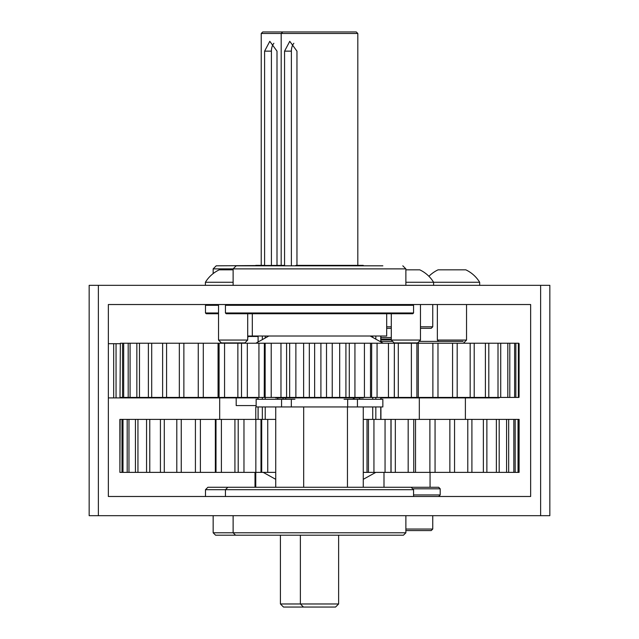 <?xml version="1.0" encoding="UTF-8"?>
<svg xmlns="http://www.w3.org/2000/svg" width="639" height="639" viewBox="0 0 639 639"><rect width="100%" height="100%" fill="white"/><g stroke="black" fill="none" stroke-linecap="round" stroke-linejoin="round"><path stroke-width="0.96" d="M261.223 33.484L262.757 31.95L356.282 31.95L357.816 33.484L261.223 33.484L261.223 265.369M338.622 603.975L335.547 607.05L283.492 607.05L280.417 603.975L338.622 603.975L338.622 535.194M255.768 265.816L255.768 265.369L264.602 265.369L264.602 51.144L269.802 41.319L276.999 51.144L276.999 265.369M263.548 265.816L263.548 265.369M255.768 336.465L255.768 336.01M255.768 487.269L255.768 472.373M255.768 419.392L255.768 406.955L281.559 406.955L281.559 399.279L256.151 399.279L256.151 406.955M271.407 265.816L271.407 51.144A9.825 6.198 90 0 1 273.883 43.292M218.53 340.06L247.708 340.06L244.849 342.919L221.39 342.919L218.53 340.06L218.53 304.531M247.708 340.06L247.708 313.741M205.399 285.329L205.399 282.262L233.123 282.262M205.399 282.262A32.485 32.485 0 0 1 219.257 269.826L233.123 269.826M386.683 326.793L391.292 326.793M420.47 326.793L432.755 326.793L432.755 304.531M432.755 326.793L431.221 328.326L420.47 328.326M391.292 328.326L386.683 328.326M405.877 285.329L405.877 268.883L233.123 268.883L236.19 265.816L382.849 265.816M413.561 312.974L412.794 313.741L226.206 313.741L225.439 312.974L413.561 312.974L413.561 305.298L225.439 305.298L225.439 312.974M405.877 529.036L432.755 529.036L431.221 530.578L405.877 530.578M413.561 494.945L440.199 494.945L438.666 496.487M411.141 487.269L413.561 489.69L205.478 489.69L207.899 487.269L438.666 487.269L440.199 488.803L412.674 488.803M430.063 472.373L430.063 487.269M247.708 336.01L386.683 336.01L386.683 313.741M519.06 396.667L519.108 343.686L518.988 396.667M519.092 472.373L519.132 419.392L519.092 472.373L518.588 472.373L518.588 419.392L519.092 419.392M119.908 472.373L119.868 419.392L119.908 472.373L120.132 419.392L121.993 419.392L121.993 472.373L120.132 472.373M392.61 341.386L380.924 341.386M98.366 285.329L89.156 285.329L89.156 515.681L98.366 515.681L98.366 285.329L540.634 285.329L540.634 515.681L549.844 515.681L549.844 285.329L540.634 285.329M108.35 304.531L530.65 304.531L530.65 496.487L108.35 496.487L108.35 304.531M540.634 515.681L98.366 515.681M438.681 341.386L437.364 340.06L437.364 304.531M463.682 342.919L466.542 340.06L466.542 304.531M479.665 285.329L479.665 282.262A32.485 32.485 0 0 0 465.807 269.826L438.09 269.826A32.485 32.485 0 0 0 428.913 276.296M433.601 285.329L433.601 282.262L479.665 282.262M437.364 340.06L466.542 340.06M258.076 336.465L248.859 336.465L247.708 337.112M108.35 343.686L113.67 343.686L113.67 397.897L108.35 397.897M124.27 397.434L124.27 397.897L116.05 397.897L116.05 343.686L120.012 343.686M137.625 397.434L137.625 397.897L127.353 397.897L127.353 397.434M153.544 397.434L153.544 397.897L141.379 397.897L141.379 397.434M171.755 397.434L171.755 397.897L157.889 397.897L157.889 397.434M191.988 397.434L191.988 397.897L191.844 397.434M191.844 397.897L176.636 397.897L176.636 397.434M213.913 397.434L213.913 397.897L211.134 397.897L211.134 397.434M211.134 397.897L197.323 397.897L197.323 397.434M237.197 397.434L237.197 397.897L231.821 397.897L231.821 397.434M231.821 397.897L219.624 397.897L219.624 397.434M258.076 397.897L253.579 397.897L253.579 397.434M253.579 397.897L243.179 397.897L243.179 397.434M383.919 397.434L383.919 397.897L380.924 397.897M405.925 397.434L405.925 397.897L389.558 397.897L389.558 397.434M391.827 397.897L391.827 397.434M426.261 397.434L426.261 397.897L411.181 397.897L411.181 397.434M444.592 397.434L444.592 397.897L431.045 397.897L431.045 397.434M460.639 397.434L460.639 397.897L448.834 397.897L448.834 397.434M474.146 397.434L474.146 397.897L464.265 397.897L464.265 397.434M484.897 397.434L484.897 397.897L477.101 397.897L477.101 397.434M492.725 397.434L492.725 397.897L487.134 397.897L487.134 397.434M497.509 397.434L497.509 397.897L494.211 397.897L494.211 397.434M499.171 397.897L499.171 397.434L499.171 397.897L498.22 397.897L498.22 397.434M498.22 397.897L497.509 397.897M494.211 397.897L492.725 397.897M487.134 397.897L484.897 397.897M477.101 397.897L474.146 397.897M464.265 397.897L460.639 397.897M448.834 397.897L444.592 397.897M431.045 397.897L426.261 397.897M411.181 397.897L405.925 397.897M389.558 397.897L383.919 397.897M243.179 397.897L237.197 397.897M219.624 397.897L213.913 397.897M197.323 397.897L191.988 397.897M176.636 397.897L171.755 397.897M157.889 397.897L153.544 397.897M141.379 397.897L137.625 397.897M127.353 397.897L124.27 397.897M113.67 343.686L116.05 343.686M116.05 397.897L113.67 397.897M255.001 472.373L255.001 487.269M383.999 472.373L383.999 487.269M405.877 532.782L403.465 535.194L215.575 535.194L213.154 532.782L405.877 532.782L405.877 515.681M471.909 472.373L471.909 419.392L483.372 419.392L483.372 472.373L454.553 472.373L454.553 419.392L467.788 419.392L467.788 472.373M435.063 472.373L435.063 419.392L449.864 419.392L449.864 472.373L413.745 472.373L413.745 419.392L415.518 419.392L415.518 472.373M415.518 419.392L429.887 419.392L429.887 472.373M395.325 472.373L390.948 472.373L390.948 419.392L395.325 419.392L395.325 472.373L408.169 472.373L408.169 419.392L413.745 419.392M395.325 419.392L408.169 419.392M373.943 472.373L367.018 472.373L367.018 419.392L373.943 419.392L373.943 472.373L385.053 472.373L385.053 419.392L390.948 419.392M368.447 419.392L368.447 472.373L368.447 419.392M373.943 419.392L385.053 419.392M275.728 472.373L267.733 472.373L267.733 419.392L275.728 419.392M260.992 472.373L243.97 472.373L243.97 419.392L261.702 419.392L261.702 472.373L260.992 472.373L260.992 419.392M255.848 419.392L255.848 472.373M238.203 472.373L221.406 472.373L221.406 419.392L238.203 419.392L238.203 472.373L243.97 472.373M234.928 419.392L234.928 472.373M215.998 472.373L200.39 472.373L200.39 419.392L215.998 419.392L215.998 472.373L221.406 472.373M215.351 419.392L215.351 472.373M195.414 472.373L181.252 472.373L181.252 419.392L195.414 419.392L195.414 472.373L200.39 472.373M176.795 472.373L164.287 472.373L164.287 419.392L176.795 419.392L176.795 472.373L181.252 472.373M160.421 472.373L149.774 472.373L149.774 419.392L160.421 419.392L160.421 472.373L164.287 472.373M146.563 472.373L137.944 472.373L137.944 419.392L146.563 419.392L146.563 472.373L149.774 472.373M135.428 472.373L128.966 472.373L128.966 419.392L135.428 419.392L135.428 472.373L137.944 472.373M127.193 472.373L123 472.373L123 419.392L127.193 419.392L127.193 472.373L128.966 472.373M515.178 472.373L515.178 419.392L518.029 419.392L518.029 472.373L508.676 472.373L508.676 419.392L513.836 419.392L513.836 472.373M499.187 472.373L499.187 419.392L506.575 419.392L506.575 472.373L486.87 472.373L486.87 419.392L496.367 419.392L496.367 472.373M496.367 419.392L499.187 419.392M508.676 472.373L506.575 472.373M506.575 419.392L508.676 419.392M513.836 419.392L515.178 419.392M518.588 472.373L518.029 472.373M518.029 419.392L518.588 419.392M123 472.373L121.993 472.373M121.993 419.392L123 419.392M127.193 419.392L128.966 419.392M135.428 419.392L137.944 419.392M146.563 419.392L149.774 419.392M160.421 419.392L164.287 419.392M176.795 419.392L181.252 419.392M195.414 419.392L200.39 419.392M215.998 419.392L221.406 419.392M238.203 419.392L243.97 419.392M267.733 472.373L261.702 472.373M261.702 419.392L267.733 419.392M367.018 472.373L363.272 472.373M363.272 419.392L367.018 419.392M390.948 472.373L385.053 472.373M413.745 472.373L408.169 472.373M429.887 419.392L435.063 419.392M454.553 472.373L449.864 472.373M449.864 419.392L454.553 419.392M467.788 419.392L471.909 419.392M486.87 472.373L483.372 472.373M483.372 419.392L486.87 419.392M281.559 399.279L291.328 399.279L291.328 406.955L294.922 406.955M294.922 399.279L291.328 399.279M347.672 399.279L382.849 399.279L382.849 406.955L347.672 406.955L347.672 399.279L344.078 399.279M303.685 487.269L303.685 406.955L281.559 406.955M344.078 406.955L347.672 406.955M380.924 339.077L391.292 339.077M463.083 341.386L419.152 341.386M391.292 337.544L380.924 337.544M380.884 419.392L380.884 406.955M380.884 399.279L380.884 397.434M380.884 341.953L380.884 336.01M262.341 336.01L262.341 339.613M262.341 397.434L262.341 399.279M262.341 406.955L262.341 419.392M258.116 419.392L258.116 406.955M258.116 399.279L258.116 397.434M258.116 341.953L258.116 336.01M277.765 397.897L277.765 399.279M265.217 419.392L265.217 406.955M265.217 399.279L265.217 397.434M265.217 338.007L265.217 336.01M283.069 399.279L283.069 397.897M354.15 397.897L354.15 399.279M372.729 336.01L372.729 337.424M372.729 397.434L372.729 399.279M372.729 406.955L372.729 419.392M359.613 399.279L359.613 397.897M375.828 419.392L375.828 406.955M375.828 399.279L375.828 397.434M375.828 339.149L375.828 336.01M380.756 336.01L380.756 341.889M380.756 397.434L380.756 399.279M380.756 406.955L380.756 419.392M256.151 405.573L236.19 405.573L236.19 397.897M120.356 343.223L120.012 397.434L120.356 343.223L122.552 343.223L122.552 397.434L120.356 397.434M128.191 343.223L128.191 397.434L123.67 397.434L123.67 343.223L136.85 343.223L136.85 397.434L130.076 397.434L130.076 343.223M148.384 343.223L148.384 397.434L139.47 397.434L139.47 343.223L162.625 343.223L162.625 397.434L151.699 397.434L151.699 343.223M179.335 343.223L179.335 397.434L166.579 397.434L166.579 343.223L198.258 343.223L198.258 397.434L183.872 397.434L183.872 343.223M218.067 343.223L219.089 343.223L219.089 397.434L218.067 397.434L218.067 343.223L203.298 343.223L203.298 397.434L198.258 397.434M218.067 397.434L203.298 397.434M237.86 343.223L241.51 343.223L241.51 397.434L237.86 397.434L237.86 343.223L224.561 343.223L224.561 397.434L219.089 397.434M258.939 397.434L241.494 397.434L241.494 343.223L265.153 343.223L265.153 397.434L258.939 397.434L258.939 343.223M237.86 397.434L224.561 397.434M264.37 343.223L264.226 397.434M247.317 397.434L247.317 343.223M280.976 343.223L289.659 343.223L289.659 397.434L280.976 397.434L280.976 343.223L271.216 343.223L271.216 397.434L265.153 397.434M286.591 397.434L286.591 343.223M280.976 397.434L271.216 397.434M303.621 343.223L314.636 343.223L314.636 397.434L303.621 397.434L303.621 343.223L295.873 343.223L295.873 397.434L289.659 397.434M309.332 397.434L309.332 343.223M303.621 397.434L295.873 397.434M326.513 343.223L339.684 343.223L339.684 397.434L326.513 397.434L326.513 343.223L320.906 343.223L320.906 397.434L314.636 397.434M332.232 397.434L332.232 343.223M326.513 397.434L320.906 397.434M349.293 343.223L364.422 343.223L364.422 397.434L349.293 397.434L349.293 343.223L345.915 343.223L345.915 397.434L339.684 397.434M354.933 397.434L354.933 343.223M349.293 397.434L345.915 397.434M371.61 397.434L371.682 343.223L388.448 343.223L388.448 397.434L370.508 397.434L370.508 343.223L371.61 343.223M377.074 397.434L377.074 343.223M388.448 397.434L394.351 397.434L394.351 343.223L411.38 343.223L411.38 397.434L394.295 397.434L394.351 343.223L388.448 343.223M398.305 397.434L398.305 343.223M416.908 343.223L432.875 343.223L432.875 397.434L416.908 397.434L416.908 343.223L411.38 343.223M418.297 397.434L418.297 343.223M437.979 343.223L452.572 343.223L452.572 397.434L437.979 397.434L437.979 343.223L432.875 343.223M457.181 343.223L470.176 343.223L470.176 397.434L457.181 397.434L457.181 343.223L452.572 343.223M474.21 343.223L485.4 343.223L485.4 397.434L474.21 397.434L474.21 343.223L470.176 343.223M488.803 343.223L498.013 343.223L498.013 397.434L488.803 397.434L488.803 343.223L485.4 343.223M500.728 343.223L507.805 343.223L507.805 397.434L500.728 397.434L500.728 343.223L498.013 343.223M509.794 343.223L514.627 343.223L514.627 397.434L509.794 397.434L509.794 343.223L507.805 343.223M515.857 343.223L518.373 343.223L518.373 397.434L515.857 397.434L515.857 343.223L514.627 343.223M518.82 343.223L518.988 397.434L518.82 343.223L518.373 343.223M518.82 397.434L518.373 397.434M515.857 397.434L514.627 397.434M509.794 397.434L507.805 397.434M500.728 397.434L498.013 397.434M488.803 397.434L485.4 397.434M474.21 397.434L470.176 397.434M457.181 397.434L452.572 397.434M437.979 397.434L432.875 397.434M416.908 397.434L411.38 397.434M364.422 343.223L370.508 343.223M370.508 397.434L364.422 397.434M339.684 343.223L345.915 343.223M314.636 343.223L320.906 343.223M289.659 343.223L295.873 343.223M265.153 343.223L271.216 343.223M219.089 343.223L224.561 343.223M198.258 343.223L203.298 343.223M183.872 397.434L179.335 397.434M162.625 343.223L166.579 343.223M166.579 397.434L162.625 397.434M151.699 397.434L148.384 397.434M136.85 343.223L139.47 343.223M139.47 397.434L136.85 397.434M130.076 397.434L128.191 397.434M122.552 343.223L123.67 343.223M123.67 397.434L122.552 397.434M233.123 285.329L233.123 268.883L213.154 268.883L216.23 265.816L284.563 265.369L284.563 51.144L289.771 41.319L296.959 51.144L296.959 265.369M218.53 313.741L206.245 313.741L205.478 312.974L218.53 312.974M218.53 305.298L205.478 305.298L205.478 312.974M391.292 340.06L420.47 340.06L417.61 342.919L394.151 342.919L391.292 340.06L391.292 313.741M420.47 340.06L420.47 304.531M405.877 269.826L419.743 269.826A32.485 32.485 0 0 1 433.601 282.262L405.877 282.262M295.905 265.816L295.905 265.369L363.272 265.369L363.272 265.816M283.508 265.816L283.508 265.369M363.272 397.434L363.272 397.897L275.728 397.897L275.728 397.434M303.685 397.897L303.685 397.434M303.685 265.816L303.685 265.369M275.728 487.269L275.728 406.955M303.685 406.955L347.456 406.955L347.456 487.269M363.272 487.269L363.272 406.955M347.456 397.897L347.456 397.434M347.456 265.816L347.456 265.369M291.376 265.816L291.376 51.144A9.825 6.198 90 0 1 293.852 43.292M271.407 51.144L264.602 51.144M357.441 399.279L357.441 406.955M391.292 339.844L380.924 339.844M291.376 51.144L284.563 51.144M280.417 603.975L280.417 535.194M405.877 268.883L402.81 265.816L405.877 268.883M412.794 304.531L413.561 305.298M226.206 304.531L225.439 305.298M440.199 488.803L440.199 494.945M432.755 515.681L432.755 529.036M252.317 336.01L252.317 313.741M220.918 342.448L220.143 343.223M419.32 397.897L419.32 419.392M219.68 397.897L219.68 419.392M418.082 342.448L418.857 343.223M237.253 342.919L236.702 343.223M236.734 397.897L236.734 397.434M205.478 489.69L205.478 496.487M213.154 515.681L213.154 532.782M363.272 479.322L375.78 472.373M275.728 479.322L263.22 472.373M391.068 419.392L391.068 472.373M465.384 397.897L465.384 419.392M464.154 342.448L464.928 343.223M235.535 535.194L233.123 532.782L233.123 515.681M227.859 487.269L225.439 489.69L225.439 496.487M413.561 489.69L413.561 496.487M258.076 419.392L258.076 406.955M258.076 399.279L258.076 397.434M258.076 341.977L258.076 336.01M380.924 419.392L380.924 406.955M380.924 399.279L380.924 397.434M380.924 341.977L380.924 336.01M370.173 336.01L383.168 343.223M268.827 336.01L255.832 343.223M213.154 273.572L213.154 268.883M206.245 304.531L205.478 305.298M353.287 399.279L353.287 397.897M357.816 33.484L357.816 265.369M282.718 31.95L281.184 33.484L281.184 265.369M303.453 607.05L300.378 603.975L300.378 535.194M285.713 399.279L285.713 397.897"/></g></svg>
